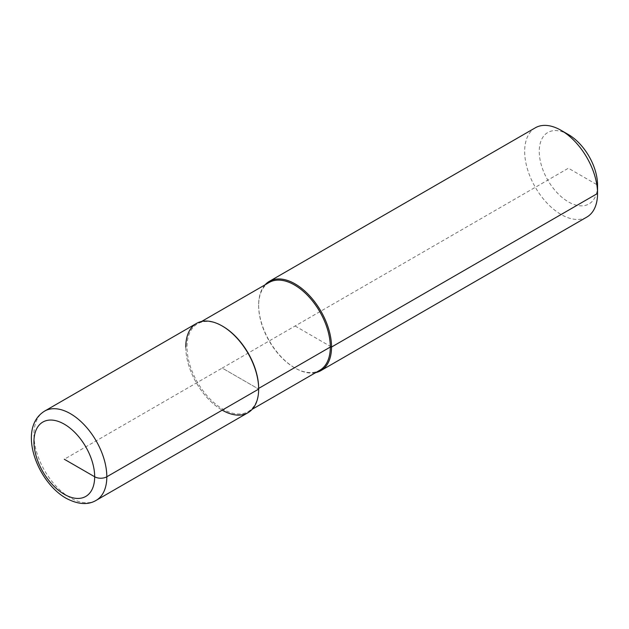 <?xml version="1.0" encoding="UTF-8"?>
<svg xmlns="http://www.w3.org/2000/svg" width="629" height="629" viewBox="0 0 629 629"><rect width="100%" height="100%" fill="white"/><g stroke="black" fill="none" stroke-linecap="round" stroke-linejoin="round"><path stroke-width="0.47" stroke-dasharray="3.15 2.36" d="M222.823 326.349A50.674 29.256 -120 0 0 197.482 323.841A50.674 29.256 -120 0 0 186.994 347.043A50.674 29.256 -120 0 0 209.111 398.039A50.674 29.256 -120 0 0 248.164 411.618A50.674 29.256 -120 0 0 258.653 388.415M269.149 282.468A50.674 29.256 -120 0 0 258.653 305.663L258.653 304.963A51.531 29.752 -120 0 0 295.095 368.075A51.531 29.752 -120 0 0 315.75 372.596M265.076 284.819A51.531 29.752 -120 0 0 258.653 304.963M535.342 127.789A51.531 29.752 -120 0 0 524.672 151.385A51.531 29.752 -120 0 0 547.167 203.246A51.531 29.752 -120 0 0 586.881 217.052M568.396 134.551A41.231 23.8 -120 0 0 539.25 151.385A41.231 23.8 -120 0 0 568.396 201.878A41.231 23.8 -120 0 0 597.55 185.044L568.396 168.21L222.218 368.075L258.653 389.115L222.218 368.075L64.307 459.249M258.653 305.663A50.674 29.256 -120 0 0 294.49 367.729A50.674 29.256 -120 0 0 319.823 370.237M196.452 323.448A51.531 29.752 -120 0 0 185.775 347.043A51.531 29.752 -120 0 0 222.218 410.155M185.775 347.043A51.531 29.752 -120 0 0 208.27 398.904A51.531 29.752 -120 0 0 247.983 412.71M295.095 326.003L331.538 347.043M44.612 411.107A51.531 29.752 -120 0 0 33.942 434.702A51.531 29.752 -120 0 0 70.385 497.814A51.531 29.752 -120 0 0 96.151 500.369M201.563 321.49L197.482 323.841M294.49 367.729L295.095 368.075M252.237 409.259L248.164 411.618"/><path stroke-width="0.94" d="M252.237 409.259L319.823 370.237A50.674 29.256 -120 0 0 330.319 347.043L258.653 388.415L258.653 389.115A51.531 29.752 -120 0 0 222.218 326.003A51.531 29.752 -120 0 0 185.775 347.043M222.218 410.155A51.531 29.752 -120 0 0 258.653 389.115L258.653 388.415A50.674 29.256 -120 0 0 222.823 326.349L222.218 326.003M315.75 372.596A51.531 29.752 -120 0 0 320.861 370.63A51.531 29.752 -120 0 0 331.538 347.043L330.319 347.043A50.674 29.256 -120 0 0 308.202 296.039A50.674 29.256 -120 0 0 269.149 282.468L201.563 321.49M320.861 370.63L586.881 217.052A51.531 29.752 -120 0 0 597.55 193.457A51.531 29.752 -120 0 0 561.107 130.345L568.396 134.551A41.231 23.8 -120 0 1 597.55 185.044L597.55 193.457L331.538 347.043A51.531 29.752 -120 0 0 309.043 295.174A51.531 29.752 -120 0 0 269.33 281.367A51.531 29.752 -120 0 0 265.076 284.819M561.107 130.345A51.531 29.752 -120 0 0 535.342 127.789L269.33 281.367M44.612 411.107C16.936 428.137 36.773 481.704 66.084 498.239C77.972 504.521 87.989 505.229 96.151 500.369L247.983 412.71A51.531 29.752 -120 0 0 258.653 389.115A51.531 29.752 -120 0 0 236.158 337.254A51.531 29.752 -120 0 0 196.452 323.448L44.612 411.107A51.531 29.752 -120 0 1 70.385 413.662A51.531 29.752 -120 0 1 106.82 476.774A8.586 4.961 180 0 1 94.672 476.774L64.307 459.249M597.55 185.044L597.55 193.457M258.653 389.115L106.82 476.774A51.531 29.752 -120 0 1 96.151 500.369M94.672 476.774A42.945 24.798 -120 0 0 64.307 424.182A42.945 24.798 -120 0 0 33.942 441.715A42.945 24.798 -120 0 0 64.307 494.308A42.945 24.798 -120 0 0 94.672 476.774"/></g></svg>
